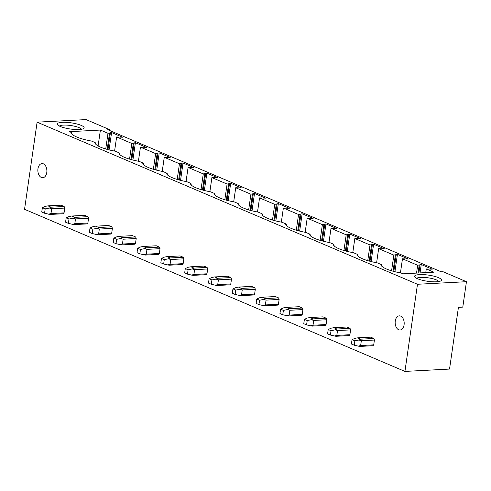 <?xml version="1.0" encoding="UTF-8"?>
<svg xmlns="http://www.w3.org/2000/svg" width="491" height="491" viewBox="0 0 491 491"><rect width="100%" height="100%" fill="white"/><g stroke="black" fill="none" stroke-linecap="round" stroke-linejoin="round"><path stroke-width="0.74" d="M417.485 284.271L37.107 122.161L86.072 119.589L109.518 129.581L107.719 129.673L441.206 271.805L443.005 271.707L466.45 281.699L417.485 284.271L404.928 371.411L449.535 369.072L458.428 307.348L462.786 307.114L466.45 281.699M109.401 130.391L109.518 129.581M37.107 122.161L24.55 209.301L404.928 371.411M400.656 316.1A7.083 4.505 -93 0 0 399.3 315.848A7.083 4.505 -93 0 0 395.163 322.096A7.083 4.505 -93 0 0 398.686 329.749A7.083 4.505 -93 0 0 400.042 330.001A7.083 4.505 -93 0 0 404.179 323.759A7.083 4.505 -93 0 0 400.656 316.1M41.379 177.472A7.083 4.505 -93 0 0 42.735 177.724A7.083 4.505 -93 0 0 46.872 171.476A7.083 4.505 -93 0 0 43.349 163.816A7.083 4.505 -93 0 0 41.993 163.571A7.083 4.505 -93 0 0 37.856 169.812A7.083 4.505 -93 0 0 41.379 177.472M373.798 338.483L370.687 337.157L357.62 337.845L355.011 338.317L352.041 339.649L354.852 340.846L354.226 345.204L359.682 346.431L372.749 345.744A4.523 2.878 -93 0 0 373.719 344.86L374.412 340.042A4.523 2.878 -93 0 0 373.798 338.483L360.725 339.171L357.62 337.845M349.979 328.332L346.867 327.006L333.794 327.693L331.192 328.166L328.215 329.498L331.032 330.695L330.406 335.052L335.862 336.28L348.929 335.592A4.523 2.878 -93 0 0 349.893 334.709L350.586 329.891A4.523 2.878 -93 0 0 349.979 328.332L336.906 329.019L333.794 327.693M326.153 318.18L323.047 316.855L309.974 317.542L307.372 318.015L304.395 319.346L307.213 320.543L306.58 324.901L312.043 326.128L325.11 325.441A4.523 2.878 -93 0 0 326.073 324.557L326.767 319.739A4.523 2.878 -93 0 0 326.153 318.18L313.086 318.868L309.974 317.542M302.333 308.029L299.228 306.703L286.155 307.384L283.553 307.863L280.576 309.195L283.393 310.392L282.761 314.749L288.217 315.977L301.29 315.29A4.523 2.878 -93 0 0 302.253 314.4L302.947 309.588A4.523 2.878 -93 0 0 302.333 308.029L289.267 308.71L286.155 307.384M278.514 297.877L275.402 296.552L262.335 297.233L259.733 297.712L256.756 299.044L259.567 300.24L258.941 304.598L264.397 305.825L277.47 305.138A4.523 2.878 -93 0 0 278.434 304.248L279.127 299.436A4.523 2.878 -93 0 0 278.514 297.877L265.447 298.559L262.335 297.233M254.694 287.72L251.582 286.394L238.516 287.082L235.913 287.56L232.937 288.886L235.748 290.089L235.121 294.447L240.578 295.668L253.651 294.987A4.523 2.878 -93 0 0 254.614 294.097L255.308 289.279A4.523 2.878 -93 0 0 254.694 287.72L241.627 288.407L238.516 287.082M230.874 277.568L227.763 276.243L214.696 276.93L212.094 277.409L209.117 278.735L211.928 279.938L211.302 284.295L216.758 285.517L229.825 284.835A4.523 2.878 -93 0 0 230.795 283.945L231.488 279.127A4.523 2.878 -93 0 0 230.874 277.568L217.808 278.256L214.696 276.93M207.055 267.417L203.943 266.091L190.876 266.779L188.268 267.251L185.297 268.583L188.108 269.786L187.482 274.144L192.938 275.365L206.005 274.678A4.523 2.878 -93 0 0 206.975 273.794L207.668 268.976A4.523 2.878 -93 0 0 207.055 267.417L193.982 268.104L190.876 266.779M183.235 257.266L180.123 255.94L167.05 256.627L164.448 257.1L161.471 258.432L164.289 259.629L163.663 263.986L169.119 265.214L182.186 264.526A4.523 2.878 -93 0 0 183.149 263.642L183.849 258.825A4.523 2.878 -93 0 0 183.235 257.266L170.162 257.953L167.05 256.627M159.409 247.114L156.304 245.788L143.231 246.476L140.629 246.948L137.652 248.28L140.469 249.477L139.837 253.835L145.299 255.062L158.366 254.375A4.523 2.878 -93 0 0 159.33 253.491L160.023 248.673A4.523 2.878 -93 0 0 159.409 247.114L146.343 247.802L143.231 246.476M135.59 236.963L132.484 235.637L119.411 236.324L116.809 236.797L113.832 238.129L116.649 239.326L116.017 243.683L121.473 244.911L134.546 244.223A4.523 2.878 -93 0 0 135.51 243.34L136.203 238.522A4.523 2.878 -93 0 0 135.59 236.963L122.523 237.65L119.411 236.324M111.77 226.811L108.658 225.486L95.592 226.173L92.989 226.646L90.013 227.977L92.824 229.174L92.198 233.532L97.654 234.759L110.727 234.072A4.523 2.878 -93 0 0 111.69 233.188L112.384 228.37A4.523 2.878 -93 0 0 111.77 226.811L98.703 227.499L95.592 226.173M87.95 216.66L84.839 215.334L71.772 216.022L69.17 216.494L66.193 217.826L69.004 219.023L68.378 223.38L73.834 224.608L86.907 223.921A4.523 2.878 -93 0 0 87.871 223.037L88.564 218.219A4.523 2.878 -93 0 0 87.95 216.66L74.884 217.347L71.772 216.022M64.131 206.508L61.019 205.183L47.952 205.864L45.35 206.343L42.373 207.675L45.184 208.871L44.558 213.229L50.014 214.457L63.081 213.769A4.523 2.878 -93 0 0 64.051 212.879L64.744 208.067A4.523 2.878 -93 0 0 64.131 206.508L51.064 207.19L47.952 205.864M98.108 145.95L100.397 130.06L107.995 133.294L111.586 132.545L122.56 137.222L116.625 136.971L114.587 151.081M111.586 132.545L109.088 149.89M110.426 132.607L107.977 149.602M109.524 133.214L107.191 149.393M107.995 133.294L105.737 148.976M100.397 130.06L69.495 131.68L71.305 132.453A24.875 5.708 8.2 0 0 91.51 141.064L95.125 142.605A24.875 5.708 8.2 0 0 115.33 151.216L118.951 152.756A24.875 5.708 8.2 0 0 139.149 161.367L142.771 162.908A24.875 5.708 8.2 0 0 162.969 171.519L166.59 173.059A24.875 5.708 8.2 0 0 186.789 181.67L190.41 183.211A24.875 5.708 8.2 0 0 210.608 191.821L214.229 193.362A24.875 5.708 8.2 0 0 234.434 201.973L238.049 203.513A24.875 5.708 8.2 0 0 258.254 212.124L261.869 213.671A24.875 5.708 8.2 0 0 282.073 222.276L285.694 223.822A24.875 5.708 8.2 0 0 305.893 232.427L309.514 233.974A24.875 5.708 8.2 0 0 329.713 242.585L333.334 244.125A24.875 5.708 8.2 0 0 353.532 252.736L357.153 254.277A24.875 5.708 8.2 0 0 377.352 262.888L380.973 264.428A24.875 5.708 -171.8 0 0 401.178 273.039L402.982 273.812L433.884 272.186L426.286 268.951L425.758 272.615M116.625 136.971L131.815 143.446L135.406 142.697L146.379 147.374L140.444 147.122L138.413 161.232M135.406 142.697L132.908 160.041M134.246 142.758L131.797 159.753M133.343 143.366L131.011 159.544M131.815 143.446L129.556 159.127M140.444 147.122L155.635 153.597L159.225 152.848L170.199 157.525L164.264 157.28L162.233 171.384M159.225 152.848L156.727 170.193M158.065 152.91L155.616 169.904M157.163 153.517L154.831 169.696M155.635 153.597L153.376 169.278M164.264 157.28L179.454 163.749L183.045 163L194.019 167.677L188.084 167.431L186.052 181.535M183.045 163L180.547 180.344M181.885 163.061L179.436 180.062M180.983 163.669L178.65 179.847M179.454 163.749L177.196 179.43M188.084 167.431L203.274 173.906L206.871 173.151L217.838 177.828L211.903 177.582L209.872 191.686M206.871 173.151L204.366 190.496M205.704 173.213L203.256 190.213M204.802 173.826L202.476 189.999M203.274 173.906L201.015 189.581M211.903 177.582L227.1 184.057L230.69 183.309L241.658 187.979L235.723 187.734L233.691 201.838M230.69 183.309L228.186 200.647M229.524 183.364L227.075 200.365M228.622 183.978L226.296 200.15M227.1 184.057L224.835 199.733M235.723 187.734L250.919 194.209L254.51 193.46L265.484 198.137L259.549 197.885L257.511 211.989M254.51 193.46L252.012 210.799M253.35 193.522L250.895 210.516M252.448 194.129L250.115 210.308M250.919 194.209L248.661 209.89M259.549 197.885L274.739 204.36L278.329 203.612L289.303 208.288L283.368 208.037L281.331 222.141M278.329 203.612L275.832 220.95M277.17 203.673L274.721 220.668M276.267 204.281L273.935 220.459M274.739 204.36L272.48 220.042M283.368 208.037L298.559 214.512L302.149 213.763L313.123 218.44L307.188 218.188L305.156 232.292M302.149 213.763L299.651 231.101M300.989 213.824L298.54 230.819M300.087 214.432L297.755 230.61M298.559 214.512L296.3 230.193M307.188 218.188L322.378 224.663L325.969 223.914L336.943 228.591L331.008 228.34L328.976 242.45M325.969 223.914L323.471 241.259M324.809 223.976L322.36 240.971M323.907 224.583L321.574 240.762M322.378 224.663L320.12 240.345M331.008 228.34L346.198 234.815L349.788 234.066L360.762 238.743L354.827 238.491L352.796 252.601M349.788 234.066L347.29 251.41M348.628 234.127L346.18 251.122M347.726 234.735L345.394 250.913M346.198 234.815L343.939 250.496M354.827 238.491L370.018 244.966L373.608 244.217L384.582 248.894L378.647 248.642L376.615 262.753M373.608 244.217L371.11 261.562M372.448 244.279L369.999 261.273M371.546 244.886L369.214 261.065M370.018 244.966L367.759 260.647M378.647 248.642L393.843 255.117L397.434 254.369L408.402 259.045L402.467 258.8L400.435 272.904M397.434 254.369L394.93 271.713M396.268 254.43L393.819 271.431M395.365 255.038L393.039 271.216M393.843 255.117L391.579 270.799M402.467 258.8L417.663 265.275L416.534 273.1M419.584 274.598A13.57 3.112 -171.8 0 1 435.4 276.574A13.57 3.112 -171.8 0 1 440.967 280.803A13.57 3.112 -171.8 0 1 436.462 281.791A13.57 3.112 -171.8 0 1 414.864 277.041A13.57 3.112 -171.8 0 1 419.584 274.598M417.663 265.275L421.253 264.52L432.227 269.197L426.286 268.951M62.277 122.32A13.57 3.112 -171.8 0 1 78.094 124.297A13.57 3.112 -171.8 0 1 83.66 128.525A13.57 3.112 -171.8 0 1 79.155 129.514A13.57 3.112 -171.8 0 1 57.557 124.763A13.57 3.112 -171.8 0 1 62.277 122.32M421.253 264.52L420.044 272.916M420.087 264.581L418.878 272.978M419.191 265.189L418.062 273.021M81.5 129.262A11.305 2.596 8.2 0 0 74.552 126.224A11.305 2.596 8.2 0 0 63.37 125.095A11.305 2.596 8.2 0 0 59.423 126.083M416.73 278.36A11.305 2.596 -171.8 0 1 420.677 277.378A11.305 2.596 -171.8 0 1 431.859 278.507A11.305 2.596 -171.8 0 1 438.807 281.539M95.978 144.415L95.69 142.942L95.125 142.973M95.119 142.697L95.69 142.942M51.064 207.19L49.327 208.037L51.672 208.749L64.744 208.067M51.672 208.749L50.978 213.567L48.437 214.199M64.051 212.879L50.978 213.567M49.327 208.037L45.184 208.871M44.558 213.229L41.741 212.032L42.373 207.675M119.798 154.567L119.516 153.094L118.951 153.124M118.939 152.848L119.516 153.094M74.884 217.347L73.147 218.188L75.497 218.906L88.564 218.219M75.497 218.906L74.798 223.718L72.257 224.35M87.871 223.037L74.798 223.718M73.147 218.188L69.004 219.023M68.378 223.38L65.567 222.184L66.193 217.826M143.618 164.718L143.335 163.245L142.771 163.276M142.758 163L143.335 163.245M98.703 227.499L96.966 228.34L99.317 229.058L112.384 228.37M99.317 229.058L98.623 233.869L96.083 234.502M111.69 233.188L98.623 233.869M96.966 228.34L92.824 229.174M92.198 233.532L89.387 232.335L90.013 227.977M167.437 174.87L167.155 173.397L166.59 173.427M166.578 173.151L167.155 173.397M122.523 237.65L120.786 238.491L123.137 239.209L136.203 238.522M123.137 239.209L122.443 244.027L119.902 244.653M135.51 243.34L122.443 244.027M120.786 238.491L116.649 239.326M116.017 243.683L113.206 242.486L113.832 238.129M191.257 185.021L190.974 183.548L190.41 183.579M190.398 183.303L190.974 183.548M146.343 247.802L144.606 248.642L146.956 249.36L160.023 248.673M146.956 249.36L146.263 254.178L143.722 254.804M159.33 253.491L146.263 254.178M144.606 248.642L140.469 249.477M139.837 253.835L137.026 252.638L137.652 248.28M215.076 195.173L214.794 193.7L214.229 193.73M214.223 193.46L214.794 193.7M170.162 257.953L168.431 258.8L170.776 259.512L183.849 258.825M170.776 259.512L170.082 264.33L167.541 264.962M183.149 263.642L170.082 264.33M168.431 258.8L164.289 259.629M163.663 263.986L160.845 262.789L161.471 258.432M238.896 205.324L238.614 203.857L238.049 203.882M238.043 203.612L238.614 203.857M193.982 268.104L192.251 268.951L194.596 269.663L207.668 268.976M194.596 269.663L193.902 274.481L191.361 275.113M206.975 273.794L193.902 274.481M192.251 268.951L188.108 269.786M187.482 274.144L184.665 272.941L185.297 268.583M262.722 215.481L262.433 214.008L261.869 214.033M261.863 213.763L262.433 214.008M217.808 278.256L216.071 279.103L218.415 279.815L231.488 279.127M218.415 279.815L217.722 284.633L215.181 285.265M230.795 283.945L217.722 284.633M216.071 279.103L211.928 279.938M211.302 284.295L208.485 283.092L209.117 278.735M286.541 225.633L286.259 224.16L285.688 224.191M285.682 223.914L286.259 224.16M241.627 288.407L239.89 289.254L242.241 289.966L255.308 289.279M242.241 289.966L241.541 294.784L239 295.416M254.614 294.097L241.541 294.784M239.89 289.254L235.748 290.089M235.121 294.447L232.311 293.244L232.937 288.886M310.361 235.784L310.079 234.311L309.514 234.342M309.502 234.066L310.079 234.311M265.447 298.559L263.71 299.406L266.061 300.118L279.127 299.436M266.061 300.118L265.367 304.936L262.82 305.568M278.434 304.248L265.367 304.936M263.71 299.406L259.567 300.24M258.941 304.598L256.13 303.395L256.756 299.044M334.181 245.936L333.898 244.463L333.334 244.493M333.321 244.217L333.898 244.463M289.267 308.71L287.53 309.557L289.88 310.269L302.947 309.588M289.88 310.269L289.187 315.087L286.646 315.719M302.253 314.4L289.187 315.087M287.53 309.557L283.393 310.392M282.761 314.749L279.95 313.553L280.576 309.195M358 256.087L357.718 254.614L357.153 254.645M357.141 254.369L357.718 254.614M313.086 318.868L311.349 319.709L313.7 320.427L326.767 319.739M313.7 320.427L313.006 325.238L310.465 325.871M326.073 324.557L313.006 325.238M311.349 319.709L307.213 320.543M306.58 324.901L303.769 323.704L304.395 319.346M381.82 266.239L381.538 264.766L380.973 264.796M380.967 264.52L381.538 264.766M336.906 329.019L335.175 329.86L337.52 330.578L350.586 329.891M337.52 330.578L336.826 335.396L334.285 336.022M349.893 334.709L336.826 335.396M335.175 329.86L331.032 330.695M330.406 335.052L327.589 333.855L328.215 329.498M360.725 339.171L358.995 340.011L361.339 340.729L374.412 340.042M361.339 340.729L360.646 345.547L358.105 346.173M373.719 344.86L360.646 345.547M358.995 340.011L354.852 340.846M354.226 345.204L351.409 344.007L352.041 339.649"/></g></svg>
